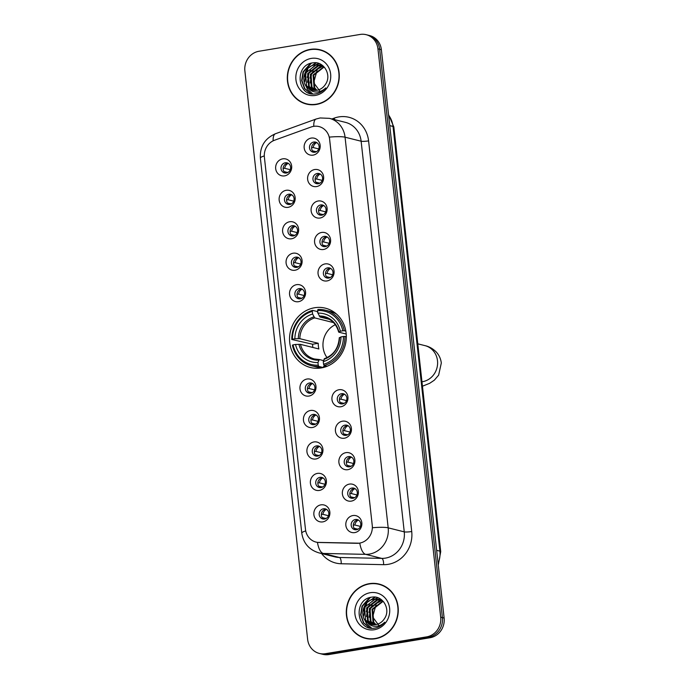 <?xml version="1.0" encoding="UTF-8"?>
<svg xmlns="http://www.w3.org/2000/svg" width="689" height="689" viewBox="0 0 689 689"><rect width="100%" height="100%" fill="white"/><g stroke="black" fill="none" stroke-linecap="round" stroke-linejoin="round"><path stroke-width="1.03" d="M314.615 307.75A30.592 28.258 -75.9 0 0 289.613 336.732A30.592 28.258 -75.9 0 0 310.498 367.513A30.592 28.258 -75.9 0 0 321.255 367.935A30.592 28.258 -75.9 0 0 346.257 338.954A30.592 28.258 -75.9 0 0 325.372 308.172A30.592 28.258 -75.9 0 0 314.615 307.75M288.08 207.329A8.656 8.001 104.1 0 1 279.157 200.137A8.656 8.001 104.1 0 1 286.202 190.293A8.656 8.001 104.1 0 1 295.125 197.485A8.656 8.001 104.1 0 1 288.08 207.329M288.717 194.238A5.193 4.797 -75.9 0 0 288.019 204.383A5.193 4.797 -75.9 0 0 294.091 199.534A5.193 4.797 -75.9 0 0 288.717 194.238M291.55 238.782A8.656 8.001 104.1 0 1 282.628 231.59A8.656 8.001 104.1 0 1 289.673 221.746A8.656 8.001 104.1 0 1 298.595 228.937A8.656 8.001 104.1 0 1 291.55 238.782M292.188 225.691A5.193 4.797 -75.9 0 0 291.49 235.845A5.193 4.797 -75.9 0 0 297.562 230.996A5.193 4.797 -75.9 0 0 292.188 225.691M295.021 270.243A8.656 8.001 104.1 0 1 286.099 263.052A8.656 8.001 104.1 0 1 293.144 253.207A8.656 8.001 104.1 0 1 302.066 260.399A8.656 8.001 104.1 0 1 295.021 270.243M295.659 257.152A5.193 4.797 -75.9 0 0 294.961 267.298A5.193 4.797 -75.9 0 0 301.033 262.449A5.193 4.797 -75.9 0 0 295.659 257.152M298.501 301.696A8.656 8.001 104.1 0 1 289.569 294.504A8.656 8.001 104.1 0 1 296.614 284.66A8.656 8.001 104.1 0 1 305.537 291.852A8.656 8.001 104.1 0 1 298.501 301.696M299.138 288.605A5.193 4.797 -75.9 0 0 298.44 298.75A5.193 4.797 -75.9 0 0 304.512 293.902A5.193 4.797 -75.9 0 0 299.138 288.605M308.913 396.063A8.656 8.001 104.1 0 1 299.991 388.872A8.656 8.001 104.1 0 1 307.036 379.028A8.656 8.001 104.1 0 1 315.958 386.219A8.656 8.001 104.1 0 1 308.913 396.063M309.55 382.972A5.193 4.797 -75.9 0 0 308.853 393.118A5.193 4.797 -75.9 0 0 314.925 388.269A5.193 4.797 -75.9 0 0 309.55 382.972M312.384 427.516A8.656 8.001 104.1 0 1 303.461 420.324A8.656 8.001 104.1 0 1 310.506 410.48A8.656 8.001 104.1 0 1 319.429 417.672A8.656 8.001 104.1 0 1 312.384 427.516M313.03 414.425A5.193 4.797 -75.9 0 0 312.324 424.579A5.193 4.797 -75.9 0 0 318.404 419.73A5.193 4.797 -75.9 0 0 313.03 414.425M315.863 458.977A8.656 8.001 104.1 0 1 306.941 451.786A8.656 8.001 104.1 0 1 313.977 441.942A8.656 8.001 104.1 0 1 322.908 449.133A8.656 8.001 104.1 0 1 315.863 458.977M316.501 445.886A5.193 4.797 -75.9 0 0 315.803 456.032A5.193 4.797 -75.9 0 0 321.875 451.183A5.193 4.797 -75.9 0 0 316.501 445.886M319.334 490.43A8.656 8.001 104.1 0 1 310.412 483.239A8.656 8.001 104.1 0 1 317.457 473.395A8.656 8.001 104.1 0 1 326.379 480.586A8.656 8.001 104.1 0 1 319.334 490.43M319.972 477.339A5.193 4.797 -75.9 0 0 319.274 487.485A5.193 4.797 -75.9 0 0 325.346 482.636A5.193 4.797 -75.9 0 0 319.972 477.339M322.805 521.883A8.656 8.001 104.1 0 1 313.883 514.692A8.656 8.001 104.1 0 1 320.928 504.848A8.656 8.001 104.1 0 1 329.85 512.039A8.656 8.001 104.1 0 1 322.805 521.883M323.442 508.792A5.193 4.797 -75.9 0 0 322.745 518.946A5.193 4.797 -75.9 0 0 328.817 514.097A5.193 4.797 -75.9 0 0 323.442 508.792M284.609 175.876A8.656 8.001 104.1 0 1 275.686 168.684A8.656 8.001 104.1 0 1 282.723 158.84A8.656 8.001 104.1 0 1 291.654 166.032A8.656 8.001 104.1 0 1 284.609 175.876M285.246 162.785A5.193 4.797 -75.9 0 0 284.548 172.93A5.193 4.797 -75.9 0 0 290.62 168.082A5.193 4.797 -75.9 0 0 285.246 162.785M316.57 186.573A8.656 8.001 104.1 0 1 307.647 179.381A8.656 8.001 104.1 0 1 314.692 169.537A8.656 8.001 104.1 0 1 323.615 176.728A8.656 8.001 104.1 0 1 316.57 186.573M317.216 173.482A5.193 4.797 -75.9 0 0 316.509 183.636A5.193 4.797 -75.9 0 0 322.59 178.787A5.193 4.797 -75.9 0 0 317.216 173.482M320.049 218.025A8.656 8.001 104.1 0 1 311.127 210.843A8.656 8.001 104.1 0 1 318.163 200.999A8.656 8.001 104.1 0 1 327.086 208.181A8.656 8.001 104.1 0 1 320.049 218.025M320.686 204.943A5.193 4.797 -75.9 0 0 319.989 215.089A5.193 4.797 -75.9 0 0 326.061 210.24A5.193 4.797 -75.9 0 0 320.686 204.943M323.52 249.487A8.656 8.001 104.1 0 1 314.597 242.295A8.656 8.001 104.1 0 1 321.642 232.451A8.656 8.001 104.1 0 1 330.565 239.643A8.656 8.001 104.1 0 1 323.52 249.487M324.157 236.396A5.193 4.797 -75.9 0 0 323.46 246.541A5.193 4.797 -75.9 0 0 329.531 241.693A5.193 4.797 -75.9 0 0 324.157 236.396M326.991 280.94A8.656 8.001 104.1 0 1 318.068 273.748A8.656 8.001 104.1 0 1 325.113 263.904A8.656 8.001 104.1 0 1 334.036 271.096A8.656 8.001 104.1 0 1 326.991 280.94M327.628 267.849A5.193 4.797 -75.9 0 0 326.93 278.003A5.193 4.797 -75.9 0 0 333.002 273.154A5.193 4.797 -75.9 0 0 327.628 267.849M340.883 406.76A8.656 8.001 104.1 0 1 331.96 399.577A8.656 8.001 104.1 0 1 339.005 389.733A8.656 8.001 104.1 0 1 347.928 396.916A8.656 8.001 104.1 0 1 340.883 406.76M341.52 393.677A5.193 4.797 -75.9 0 0 340.822 403.823A5.193 4.797 -75.9 0 0 346.894 398.974A5.193 4.797 -75.9 0 0 341.52 393.677M344.354 438.221A8.656 8.001 104.1 0 1 335.431 431.03A8.656 8.001 104.1 0 1 342.476 421.186A8.656 8.001 104.1 0 1 351.399 428.377A8.656 8.001 104.1 0 1 344.354 438.221M344.991 425.13A5.193 4.797 -75.9 0 0 344.293 435.276A5.193 4.797 -75.9 0 0 350.365 430.427A5.193 4.797 -75.9 0 0 344.991 425.13M347.824 469.674A8.656 8.001 104.1 0 1 338.902 462.483A8.656 8.001 104.1 0 1 345.947 452.639A8.656 8.001 104.1 0 1 354.869 459.83A8.656 8.001 104.1 0 1 347.824 469.674M348.47 456.583A5.193 4.797 -75.9 0 0 347.764 466.737A5.193 4.797 -75.9 0 0 353.845 461.88A5.193 4.797 -75.9 0 0 348.47 456.583M351.304 501.127A8.656 8.001 104.1 0 1 342.381 493.944A8.656 8.001 104.1 0 1 349.418 484.1A8.656 8.001 104.1 0 1 358.34 491.283A8.656 8.001 104.1 0 1 351.304 501.127M351.941 488.045A5.193 4.797 -75.9 0 0 351.244 498.19A5.193 4.797 -75.9 0 0 357.315 493.341A5.193 4.797 -75.9 0 0 351.941 488.045M354.775 532.588A8.656 8.001 104.1 0 1 345.852 525.397A8.656 8.001 104.1 0 1 352.897 515.553A8.656 8.001 104.1 0 1 361.82 522.744A8.656 8.001 104.1 0 1 354.775 532.588M355.412 519.497A5.193 4.797 -75.9 0 0 354.714 529.643A5.193 4.797 -75.9 0 0 360.786 524.794A5.193 4.797 -75.9 0 0 355.412 519.497M313.099 155.12A8.656 8.001 104.1 0 1 304.176 147.928A8.656 8.001 104.1 0 1 311.221 138.084A8.656 8.001 104.1 0 1 320.144 145.276A8.656 8.001 104.1 0 1 313.099 155.12M313.736 142.029A5.193 4.797 -75.9 0 0 313.039 152.174A5.193 4.797 -75.9 0 0 319.11 147.325A5.193 4.797 -75.9 0 0 313.736 142.029M289.122 204.521A5.193 4.797 104.1 0 1 291.585 194.711M292.592 235.974A5.193 4.797 104.1 0 1 295.056 226.173M296.072 267.435A5.193 4.797 104.1 0 1 298.526 257.626M299.543 298.888A5.193 4.797 104.1 0 1 301.997 289.079M309.955 393.255A5.193 4.797 104.1 0 1 312.418 383.446M313.435 424.708A5.193 4.797 104.1 0 1 315.889 414.907M316.906 456.17A5.193 4.797 104.1 0 1 319.36 446.36M320.376 487.623A5.193 4.797 104.1 0 1 322.84 477.813M323.847 519.075A5.193 4.797 104.1 0 1 326.31 509.274M285.651 173.068A5.193 4.797 104.1 0 1 288.105 163.259M317.62 183.765A5.193 4.797 104.1 0 1 320.075 173.955M321.091 215.218A5.193 4.797 104.1 0 1 323.546 205.417M324.562 246.679A5.193 4.797 104.1 0 1 327.025 236.87M328.033 278.132A5.193 4.797 104.1 0 1 330.496 268.322M341.925 403.952A5.193 4.797 104.1 0 1 344.388 394.151M345.396 435.414A5.193 4.797 104.1 0 1 347.859 425.604M348.875 466.866A5.193 4.797 104.1 0 1 351.33 457.057M352.346 498.319A5.193 4.797 104.1 0 1 354.801 488.518M355.817 529.781A5.193 4.797 104.1 0 1 358.28 519.971M314.141 152.312A5.193 4.797 104.1 0 1 316.604 142.502M311.092 127.009A15.58 14.4 104.1 0 1 313.555 126.363A15.58 14.4 104.1 0 1 319.041 126.578A15.58 14.4 104.1 0 1 329.618 139.307L372.249 525.406A15.58 14.4 104.1 0 1 357.048 543.302L319.016 542.493A15.58 14.4 104.1 0 1 316.053 542.097A15.58 14.4 104.1 0 1 305.477 529.367L264.395 157.281A15.58 14.4 104.1 0 1 274.601 140.212L311.092 127.009M310.257 49.384A27.991 25.863 -75.9 0 0 287.373 75.911A27.991 25.863 -75.9 0 0 306.484 104.073A27.991 25.863 -75.9 0 0 316.337 104.461A27.991 25.863 -75.9 0 0 339.212 77.943A27.991 25.863 -75.9 0 0 320.101 49.772A27.991 25.863 -75.9 0 0 310.257 49.384M303.694 102.885A27.991 25.863 -75.9 0 0 307.346 104.272M369.235 583.678A27.991 25.863 -75.9 0 0 346.36 610.196A27.991 25.863 -75.9 0 0 365.471 638.367A27.991 25.863 -75.9 0 0 375.316 638.755A27.991 25.863 -75.9 0 0 398.199 612.237A27.991 25.863 -75.9 0 0 379.088 584.065A27.991 25.863 -75.9 0 0 369.235 583.678M362.681 637.17A27.991 25.863 -75.9 0 0 366.333 638.565M329.385 137.102L372.508 527.74A20.196 2.885 -6.3 0 1 388.183 527.834A23.09 21.325 104.1 0 1 369.407 554.085A23.09 21.325 104.1 0 1 365.67 554.352L323.296 553.448A23.09 21.325 104.1 0 1 318.904 552.862L334.975 556.893A23.09 21.325 -75.9 0 0 339.358 557.479L381.74 558.383A23.09 21.325 -75.9 0 0 385.47 558.116A23.09 21.325 -75.9 0 0 404.254 531.865L361.131 141.219A23.09 21.325 -75.9 0 0 345.456 122.366L329.385 118.344A23.09 21.325 104.1 0 1 345.06 137.197A20.196 2.885 173.7 0 0 329.385 137.102M319.386 653.448L322.814 654.309A17.311 15.993 -75.9 0 0 328.903 654.55L430.031 637.738L428.317 637.308A17.311 15.993 -75.9 0 0 442.407 617.62L379.656 49.255A17.311 15.993 -75.9 0 0 367.9 35.122A17.311 15.993 -75.9 0 1 379.656 49.255L442.407 617.62A17.311 15.993 -75.9 0 1 428.317 637.308L327.189 654.119L428.317 637.308L426.603 636.877A17.311 15.993 -75.9 0 0 440.693 617.189L377.942 48.833A17.311 15.993 -75.9 0 0 366.186 34.691A17.311 15.993 -75.9 0 0 360.097 34.45L258.969 51.262A17.311 15.993 -75.9 0 0 244.879 70.95L307.63 639.314A17.311 15.993 -75.9 0 0 319.386 653.448A17.311 15.993 -75.9 0 0 325.475 653.689L426.603 636.877M321.1 653.878A17.311 15.993 -75.9 0 0 327.189 654.119A17.311 15.993 -75.9 0 1 321.1 653.878M331.891 118.973L334.268 118.112A28.86 26.664 104.1 0 1 368.589 140.875L411.721 531.512A28.86 26.664 104.1 0 1 388.243 564.325A28.86 26.664 104.1 0 1 383.575 564.67A5.77 2.162 -88.8 0 0 381.74 558.383L365.67 554.352A20.196 7.562 91.2 0 1 359.796 543.19L317.44 542.389A20.196 7.562 91.2 0 0 323.296 553.448L339.358 557.479A5.77 2.162 -88.8 0 1 341.193 563.757A28.86 26.664 104.1 0 1 321.599 553.534M379.94 584.298A27.991 25.863 -75.9 0 0 376.065 583.798M320.953 50.004A27.991 25.863 -75.9 0 0 317.078 49.505M430.031 637.738A17.311 15.993 -75.9 0 0 444.121 618.05L381.37 49.686A17.311 15.993 -75.9 0 0 369.614 35.552L366.186 34.691M324.605 51.399A27.706 25.596 -75.9 0 0 321.746 50.486L320.032 50.056A27.706 25.596 -75.9 0 0 310.283 49.668A27.706 25.596 -75.9 0 0 287.64 75.919A27.706 25.596 -75.9 0 0 306.553 103.798A27.706 25.596 -75.9 0 0 316.303 104.177A27.706 25.596 -75.9 0 0 338.945 77.935A27.706 25.596 -75.9 0 0 320.032 50.056M320.661 92.154L313.65 82.663L317.052 70.467M319.446 68.159L322.598 66.299M316.552 90.337L314.038 87.692L313.073 74.972L323.727 66.876M316.94 90.276L314.718 87.865L313.753 75.144L324.037 67.091M315.054 90.448L311.316 87.012L310.351 74.291L320.514 66.256L322.469 66.118M315.424 90.44L311.996 87.184L311.032 74.464L321.195 66.428L322.788 66.29M313.598 90.362L308.594 86.332L307.63 73.611L317.793 65.576L321.169 65.533M313.96 90.405L309.275 86.495L308.31 73.783L318.473 65.748L321.496 65.67M308.793 88.58A13.039 12.049 -75.9 0 0 312.263 90.113A13.039 12.049 -75.9 0 0 316.854 90.293A13.039 12.049 -75.9 0 0 325.449 84.359C332.107 75.144 323.839 60.985 313.211 62.82C294.177 64.387 296.959 96.512 314.907 93.954L315.812 93.825C319.748 93.127 323.063 91.146 325.742 87.899C323.003 90.586 319.868 91.964 316.337 92.025C313.331 92.007 310.817 90.853 308.793 88.58C299.749 83.291 303.815 65.937 315.071 64.895L319.825 65.11L324.752 67.66M312.539 90.181L306.553 85.815L305.589 73.103L315.751 65.067L320.161 65.205M321.513 65.584L322.547 65.799M321.849 65.705L322.883 65.886M311.247 58.41A18.818 17.38 -75.9 0 0 295.943 79.812A18.818 17.38 -75.9 0 0 315.338 95.435A18.818 17.38 -75.9 0 0 330.642 74.042A18.818 17.38 -75.9 0 0 311.247 58.41M306.553 103.798L308.267 104.228A27.706 25.596 -75.9 0 0 311.221 104.771M310.705 93.583L304.796 88.597L301.997 80.63L303.401 71.975L311.497 63.112M312.72 93.919L307.509 89.277L305.399 84.893M304.745 81.603L306.123 72.655L307.794 69.563M310.119 66.773L316.38 62.863M307.458 82.284L308.836 73.335L310.515 70.244M312.84 67.453L315.958 65.033M316.415 64.766L319.093 63.543M310.179 82.973L311.557 74.016L313.237 70.924M315.562 68.133L318.68 65.713M319.136 65.446L319.739 65.119M319.774 65.102L321.1 64.499M310.343 93.489L304.452 88.511L301.653 80.544L303.057 71.889L310.489 63.397M304.564 76.755L305.287 73.869M308.775 67.755L315.95 62.811M307.285 77.444L308.009 74.55M311.497 68.444L315.312 65.145M315.872 64.8L318.809 63.44M310.007 78.124L310.73 75.239M314.218 69.124L318.034 65.825M318.594 65.481L319.36 65.059M319.429 65.024L320.876 64.37M383.592 585.684A27.706 25.596 -75.9 0 0 380.733 584.772L379.019 584.341A27.706 25.596 -75.9 0 0 369.27 583.962A27.706 25.596 -75.9 0 0 346.627 610.213A27.706 25.596 -75.9 0 0 365.54 638.092A27.706 25.596 -75.9 0 0 375.29 638.47A27.706 25.596 -75.9 0 0 397.932 612.22A27.706 25.596 -75.9 0 0 379.019 584.341M379.648 626.439L372.637 616.956L376.039 604.761M378.433 602.453L381.585 600.593M375.539 624.63L373.025 621.986L372.06 609.265L382.714 601.17M375.927 624.57L373.705 622.158L372.74 609.438L383.024 601.385M374.041 624.742L370.303 621.306L369.338 608.585L379.501 600.55L381.456 600.412M374.411 624.734L370.983 621.469L370.019 608.757L380.182 600.722L381.775 600.584M372.585 624.656L367.582 620.617L366.617 607.905L376.78 599.869L380.156 599.826M372.947 624.69L368.262 620.789L367.297 608.077L377.46 600.041L380.483 599.955M367.78 622.873A13.039 12.049 -75.9 0 0 371.25 624.406A13.039 12.049 -75.9 0 0 375.841 624.587A13.039 12.049 -75.9 0 0 384.436 618.644C391.094 609.429 382.826 595.279 372.198 597.105C353.164 598.681 355.946 630.805 373.894 628.239L374.799 628.118C378.735 627.412 382.05 625.44 384.729 622.193C381.99 624.88 378.855 626.258 375.324 626.318C372.318 626.301 369.804 625.147 367.78 622.873C358.736 617.577 362.802 600.231 374.058 599.189L378.812 599.404L383.739 601.953M371.526 624.467L365.54 620.109L364.576 607.388L374.738 599.352L379.148 599.499M380.5 599.878L381.534 600.093M380.836 599.998L381.87 600.179M370.234 592.704A18.818 17.38 -75.9 0 0 354.93 614.097A18.818 17.38 -75.9 0 0 374.325 629.729A18.818 17.38 -75.9 0 0 389.629 608.335A18.818 17.38 -75.9 0 0 370.234 592.704M365.54 638.092L367.254 638.514A27.706 25.596 -75.9 0 0 370.208 639.065M369.692 627.877L363.775 622.882L360.976 614.924L362.388 606.268L370.484 597.406M371.707 628.213L366.496 623.571L364.386 619.187M363.732 615.897L365.101 606.949L366.781 603.857M369.106 601.066L375.367 597.156M366.445 616.577L367.823 607.629L369.502 604.537M371.827 601.747L374.945 599.327M375.402 599.06L378.08 597.837M369.166 617.258L370.544 608.309L372.224 605.218M374.549 602.427L377.667 600.007M378.123 599.74L378.726 599.413M378.761 599.396L380.087 598.793M369.33 627.782L363.439 622.804L360.64 614.838L362.044 606.182L369.476 597.69M363.551 611.048L364.274 608.163M367.762 602.048L374.937 597.105M366.272 611.729L366.996 608.843M370.484 602.729L374.299 599.43M374.859 599.094L377.796 597.733M368.985 612.418L369.709 609.524M373.205 603.418L377.012 600.119M377.572 599.774L378.347 599.352M378.416 599.318L379.863 598.663M335.285 324.7A21.35 19.731 -75.9 0 0 327.034 357.608M323.244 367.521L318.792 366.41L318.24 365.161A27.474 25.381 -75.9 0 1 293.058 344.87L295.521 344.457A24.821 22.926 -75.9 0 0 317.948 362.535L319.3 359.529L323.58 360.605M312.832 347.454A27.414 25.329 104.1 0 1 312.617 344.233L291.783 339.479L292.429 339.186A27.474 25.381 -75.9 0 1 312.306 311.402L312.599 314.029A24.821 22.926 -75.9 0 0 294.892 338.781L299.836 338.678L318.249 343.294A21.35 19.731 -75.9 0 0 318.878 348.97L300.464 344.354L295.521 344.457M333.364 322.443A21.35 19.731 -75.9 0 0 333.114 322.512L314.701 317.896L312.599 314.029M325.415 366.901L323.589 366.445L323.382 367.556M312.306 311.402L312.608 310.369L317.19 311.523L317.887 312.858M293.058 344.87L292.412 345.155A28.628 26.449 -75.9 0 0 311.402 365.713L315.984 366.867A28.628 26.449 -75.9 0 0 323.038 367.573M324.114 365.523A28.628 26.449 -75.9 0 0 344.939 336.421L343.441 336.49A27.474 25.381 -75.9 0 1 323.563 364.274L324.114 365.523L327.111 366.272M346.334 336.766L344.939 336.421M311.402 365.713A28.628 26.449 -75.9 0 0 318.792 366.41M312.608 310.369A28.628 26.449 -75.9 0 0 291.783 339.479M323.563 364.274L323.27 361.647A24.821 22.926 -75.9 0 0 340.977 336.895L343.441 336.49M317.948 362.535L318.24 365.161M294.892 338.781L292.429 339.186M340.977 336.895L339.488 337.868A21.35 19.731 -75.9 0 1 338.799 343.07A21.35 19.731 -75.9 0 1 324.622 358.65L323.27 361.647M324.622 358.65L323.959 359.296A22.203 20.506 -75.9 0 0 339.522 337.55M300.464 344.354A21.35 19.731 -75.9 0 0 314.468 358.986L319.3 359.529M336.465 314.029A28.628 26.449 -75.9 0 0 329.91 311.333L325.329 310.179A28.628 26.449 -75.9 0 0 317.93 309.482L317.629 310.524A27.474 25.381 -75.9 0 1 342.812 330.815L344.311 330.737A28.628 26.449 -75.9 0 0 325.329 310.179M344.311 330.737L345.852 331.125M342.812 330.815L340.349 331.22A24.821 22.926 -75.9 0 0 317.922 313.151L317.629 310.524M346.231 334.036L338.859 332.193L340.349 331.22M317.922 313.151L320.023 317.018L329.316 319.343M338.859 332.193L338.893 331.865A22.203 20.506 -75.9 0 0 319.179 315.984M318.249 343.294L312.617 344.233M316.742 142.58A6.347 5.865 -75.9 0 0 313.194 147.549L318.757 148.945M311.626 147.627L313.194 147.549M316.449 151.683L312.642 151.003M313.573 150.96A6.347 5.865 -75.9 0 0 314.305 152.303M320.213 174.041A6.347 5.865 -75.9 0 0 316.664 179.011L322.228 180.406M315.097 179.088L316.664 179.011M319.92 183.136L316.113 182.464M317.043 182.413A6.347 5.865 -75.9 0 0 317.775 183.765M323.692 205.494A6.347 5.865 -75.9 0 0 320.144 210.464L325.699 211.859M318.576 210.541L320.144 210.464M323.391 214.589L319.584 213.917M320.514 213.874A6.347 5.865 -75.9 0 0 321.255 215.218M327.163 236.947A6.347 5.865 -75.9 0 0 323.615 241.917L329.17 243.312M322.047 241.994L323.615 241.917M326.87 246.051L323.063 245.37M323.994 245.327A6.347 5.865 -75.9 0 0 324.726 246.671M330.634 268.409A6.347 5.865 -75.9 0 0 327.086 273.378L332.649 274.773M325.518 273.455L327.086 273.378M330.341 277.503L326.534 276.832M327.464 276.78A6.347 5.865 -75.9 0 0 328.197 278.132M344.526 394.229A6.347 5.865 -75.9 0 0 340.977 399.198L346.541 400.593M339.41 399.276L340.977 399.198M344.233 403.323L340.426 402.652M341.356 402.609A6.347 5.865 -75.9 0 0 342.088 403.952M347.997 425.681A6.347 5.865 -75.9 0 0 344.448 430.651L350.012 432.046M342.881 430.728L344.448 430.651M347.704 434.785L343.897 434.104M344.827 434.061A6.347 5.865 -75.9 0 0 345.559 435.405M351.468 457.143A6.347 5.865 -75.9 0 0 347.919 462.112L353.483 463.508M346.352 462.19L347.919 462.112M351.175 466.238L347.368 465.566M348.298 465.514A6.347 5.865 -75.9 0 0 349.03 466.866M354.947 488.596A6.347 5.865 -75.9 0 0 351.399 493.565L356.954 494.96M349.831 493.643L351.399 493.565M354.646 497.691L350.839 497.019M351.769 496.976A6.347 5.865 -75.9 0 0 352.51 498.319M358.418 520.049A6.347 5.865 -75.9 0 0 354.869 525.018L360.425 526.413M353.302 525.096L354.869 525.018M358.125 529.152L354.318 528.472M355.248 528.429A6.347 5.865 -75.9 0 0 355.98 529.772M288.252 163.336A6.347 5.865 -75.9 0 0 284.703 168.305L290.258 169.701M283.136 168.383L284.703 168.305M287.95 172.439L284.144 171.759M285.074 171.716A6.347 5.865 -75.9 0 0 285.814 173.06M291.723 194.789A6.347 5.865 -75.9 0 0 288.174 199.767L293.729 201.154M286.607 199.844L288.174 199.767M291.43 203.892L287.623 203.212M288.553 203.169A6.347 5.865 -75.9 0 0 289.285 204.512M295.193 226.25A6.347 5.865 -75.9 0 0 291.645 231.22L297.209 232.615M290.078 231.297L291.645 231.22M294.901 235.345L291.094 234.673M292.024 234.622A6.347 5.865 -75.9 0 0 292.756 235.974M298.664 257.703A6.347 5.865 -75.9 0 0 295.116 262.673L300.68 264.068M293.548 262.75L295.116 262.673M298.371 266.807L294.565 266.126M295.495 266.083A6.347 5.865 -75.9 0 0 296.227 267.427M302.144 289.156A6.347 5.865 -75.9 0 0 298.595 294.134L304.15 295.521M297.019 294.212L298.595 294.134M301.842 298.259L298.036 297.579M298.966 297.536A6.347 5.865 -75.9 0 0 299.698 298.88M312.556 383.523A6.347 5.865 -75.9 0 0 309.008 388.501L314.572 389.888M307.44 388.579L309.008 388.501M312.263 392.627L308.457 391.946M309.387 391.903A6.347 5.865 -75.9 0 0 310.119 393.247M316.027 414.985A6.347 5.865 -75.9 0 0 312.479 419.954L318.042 421.349M310.911 420.032L312.479 419.954M315.734 424.079L311.928 423.408M312.858 423.356A6.347 5.865 -75.9 0 0 313.59 424.708M319.507 446.438A6.347 5.865 -75.9 0 0 315.958 451.407L321.513 452.802M314.391 451.484L315.958 451.407M319.205 455.532L315.398 454.861M316.329 454.818A6.347 5.865 -75.9 0 0 317.069 456.161M322.977 477.89A6.347 5.865 -75.9 0 0 319.429 482.86L324.984 484.255M317.862 482.937L319.429 482.86M322.685 486.994L318.878 486.313M319.808 486.27A6.347 5.865 -75.9 0 0 320.54 487.614M326.448 509.352A6.347 5.865 -75.9 0 0 322.9 514.321L328.464 515.716M321.332 514.399L322.9 514.321M326.155 518.447L322.349 517.775M323.279 517.723A6.347 5.865 -75.9 0 0 324.011 519.075M411.721 531.512A5.77 0.827 -6.3 0 1 404.254 531.865L388.183 527.834L345.06 137.197L361.131 141.219A5.77 0.827 -6.3 0 0 368.589 140.875M329.385 118.344L320.144 117.965L316.122 119.016A20.196 6.563 70.1 0 0 313.779 126.328M305.727 530.926A20.196 2.885 173.7 0 0 301.782 533.122C303.358 543.242 309.068 549.822 318.904 552.862M301.782 533.122L260.382 158.1A20.196 2.885 -6.3 0 1 264.3 155.912M260.382 158.1C259.805 146.542 264.834 138.42 275.471 133.735A20.196 6.563 70.1 0 0 273.12 140.849M383.575 564.67L341.193 563.757M440.693 617.189L444.121 618.05M377.942 48.833L381.37 49.686M325.475 653.689L328.903 654.55M334.268 118.112A5.77 1.878 -109.9 0 1 334.621 119.653M438.092 563.464A23.09 21.325 -75.9 0 0 439.892 551.148L393.006 126.44A23.09 21.325 -75.9 0 0 388.596 115.149M389.75 125.622L393.006 126.44A11.541 1.645 -6.3 0 1 393.832 126.94L440.719 551.648A11.541 1.645 -6.3 0 0 439.892 551.148L436.645 550.33M417.775 343.828L424.958 345.628A18.465 17.061 104.1 0 1 437.498 360.717A18.465 17.061 104.1 0 1 422.478 381.715A18.465 17.061 104.1 0 1 421.969 381.792M314.468 358.986A21.35 19.731 -75.9 0 0 319.102 359.537M314.701 317.896A21.35 19.731 -75.9 0 0 299.836 338.678M298.923 344.293A22.203 20.506 -75.9 0 0 318.637 360.183M313.857 316.871A22.203 20.506 -75.9 0 0 298.294 338.618M338.661 332.072C336.482 324.373 331.883 319.541 324.855 317.56A21.35 19.731 -75.9 0 0 320.023 317.018M316.122 119.016L275.471 133.735M388.536 114.563L393.832 126.94M438.273 565.092L440.719 551.648M320.506 65.283L319.825 65.11M379.493 599.576L378.812 599.404M424.958 345.628C429.032 346.498 432.744 348.574 436.111 351.855C439.048 354.981 440.779 358.702 441.313 363.025L438.635 375.135L434.346 380.173L429.669 383.308L422.452 386.219M324.416 358.65C333.519 355.188 338.471 348.221 339.281 337.739"/></g></svg>

